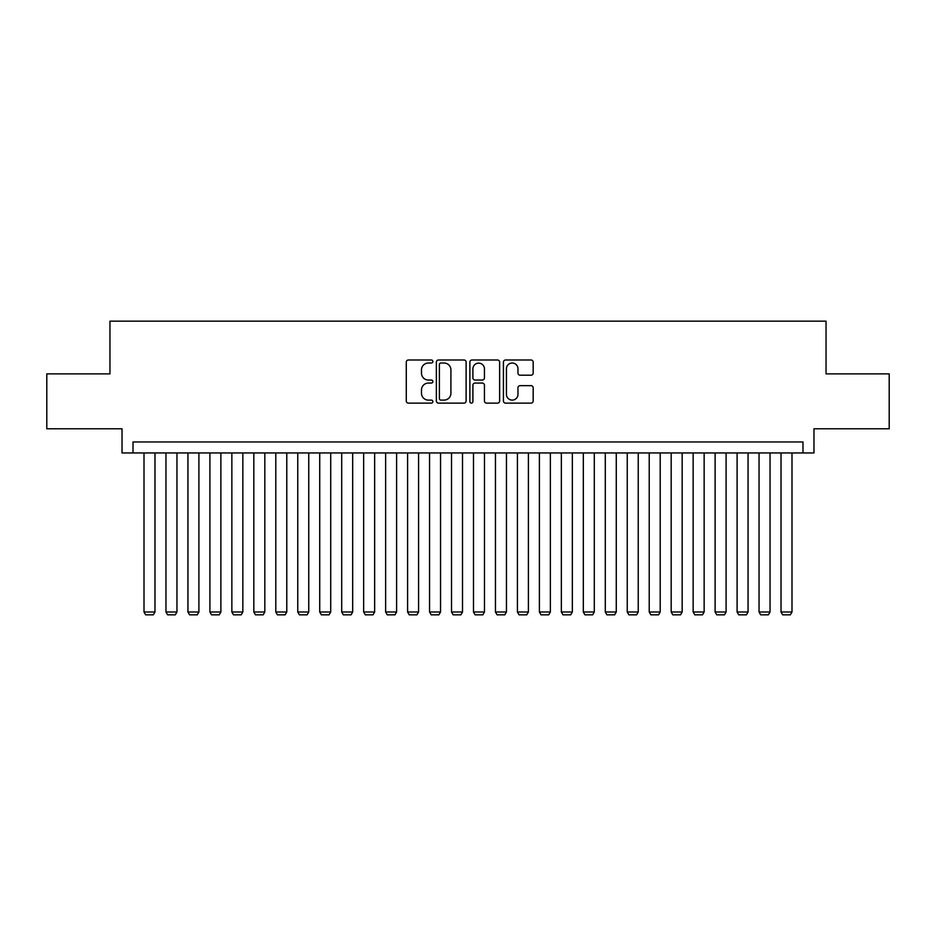 <?xml version="1.0" encoding="UTF-8"?>
<svg xmlns="http://www.w3.org/2000/svg" width="936" height="936" viewBox="0 0 936 936"><rect width="100%" height="100%" fill="white"/><g stroke="black" fill="none" stroke-linecap="round" stroke-linejoin="round"><path stroke-width="1.4" d="M432.853 361.507A1.509 1.509 0 0 0 431.344 359.997L408.435 359.997A2.153 2.153 0 0 0 406.282 362.162L406.282 400.971A2.153 2.153 0 0 0 408.435 403.123L431.344 403.123A1.509 1.509 0 0 0 432.853 401.614A1.509 1.509 0 0 0 431.344 400.105L428.384 400.105A6.903 6.903 0 0 1 421.481 393.202L421.481 389.973A6.903 6.903 0 0 1 428.384 383.07L431.344 383.07A1.509 1.509 0 0 0 432.853 381.56A1.509 1.509 0 0 0 431.344 380.051L428.384 380.051A6.903 6.903 0 0 1 421.481 373.16L421.481 369.919A6.903 6.903 0 0 1 428.384 363.016L431.344 363.016A1.509 1.509 0 0 0 432.853 361.507M531.016 375.207A2.153 2.153 0 0 0 533.169 373.043L533.169 362.162A2.153 2.153 0 0 0 531.016 359.997L505.569 359.997A2.153 2.153 0 0 0 503.416 362.162L503.416 400.971A2.153 2.153 0 0 0 505.569 403.123L531.016 403.123A2.153 2.153 0 0 0 533.169 400.971L533.169 387.82A2.153 2.153 0 0 0 531.016 385.655L520.124 385.655A2.153 2.153 0 0 0 517.971 387.82L517.971 394.337A5.768 5.768 0 0 1 512.203 400.105A5.768 5.768 0 0 1 506.435 394.337L506.435 368.784A5.768 5.768 0 0 1 512.203 363.016A5.768 5.768 0 0 1 517.971 368.784L517.971 373.043A2.153 2.153 0 0 0 520.124 375.207L531.016 375.207M802.983 452.954L813.969 452.954L813.969 428.793L889.2 428.793L889.2 373.873L826.043 373.873L826.043 321.153L109.957 321.153L109.957 373.873L46.8 373.873L46.8 428.793L122.031 428.793L122.031 452.954L802.983 452.954L802.983 441.967L133.017 441.967L133.017 452.954M466.116 362.162A2.153 2.153 0 0 0 463.952 359.997L438.516 359.997A2.153 2.153 0 0 0 436.363 362.162L436.363 400.971A2.153 2.153 0 0 0 438.516 403.123L463.952 403.123A2.153 2.153 0 0 0 466.116 400.971L466.116 362.162M472.048 359.997L497.484 359.997A2.153 2.153 0 0 1 499.637 362.162L499.637 400.971A2.153 2.153 0 0 1 497.484 403.123L486.591 403.123A2.153 2.153 0 0 1 484.438 400.971L484.438 385.234A2.153 2.153 0 0 0 482.286 383.07L475.067 383.07A2.153 2.153 0 0 0 472.902 385.234L472.902 401.614A1.509 1.509 0 0 1 471.393 403.123A1.509 1.509 0 0 1 469.884 401.614L469.884 362.162A2.153 2.153 0 0 1 472.048 359.997M440.891 363.016A1.509 1.509 0 0 0 439.382 364.525L439.382 398.596A1.509 1.509 0 0 0 440.891 400.105L444.015 400.105A6.903 6.903 0 0 0 450.918 393.202L450.918 369.919A6.903 6.903 0 0 0 444.015 363.016L440.891 363.016M484.438 368.901A5.768 5.768 0 0 0 478.67 363.133A5.768 5.768 0 0 0 472.902 368.901L472.902 377.898A2.153 2.153 0 0 0 475.067 380.051L482.286 380.051A2.153 2.153 0 0 0 484.438 377.898L484.438 368.901M154.978 452.954L154.978 611.992L144.004 611.992L144.004 452.954M154.978 611.992L153.34 614.847L145.653 614.847L144.004 611.992M176.951 452.954L176.951 611.992L165.964 611.992L165.964 452.954M176.951 611.992L175.301 614.847L167.614 614.847L165.964 611.992M198.912 452.954L198.912 611.992L187.937 611.992L187.937 452.954M198.912 611.992L197.262 614.847L189.575 614.847L187.937 611.992M220.884 452.954L220.884 611.992L209.898 611.992L209.898 452.954M220.884 611.992L219.235 614.847L211.548 614.847L209.898 611.992M242.845 452.954L242.845 611.992L231.859 611.992L231.859 452.954M242.845 611.992L241.195 614.847L233.509 614.847L231.859 611.992M264.818 452.954L264.818 611.992L253.831 611.992L253.831 452.954M264.818 611.992L263.168 614.847L255.481 614.847L253.831 611.992M286.779 452.954L286.779 611.992L275.792 611.992L275.792 452.954M286.779 611.992L285.129 614.847L277.442 614.847L275.792 611.992M308.751 452.954L308.751 611.992L297.765 611.992L297.765 452.954M308.751 611.992L307.102 614.847L299.415 614.847L297.765 611.992M330.712 452.954L330.712 611.992L319.726 611.992L319.726 452.954M330.712 611.992L329.062 614.847L321.376 614.847L319.726 611.992M352.673 452.954L352.673 611.992L341.698 611.992L341.698 452.954M352.673 611.992L351.035 614.847L343.348 614.847L341.698 611.992M374.646 452.954L374.646 611.992L363.659 611.992L363.659 452.954M374.646 611.992L372.996 614.847L365.309 614.847L363.659 611.992M396.607 452.954L396.607 611.992L385.632 611.992L385.632 452.954M396.607 611.992L394.957 614.847L387.27 614.847L385.632 611.992M418.579 452.954L418.579 611.992L407.593 611.992L407.593 452.954M418.579 611.992L416.93 614.847L409.243 614.847L407.593 611.992M440.54 452.954L440.54 611.992L429.554 611.992L429.554 452.954M440.54 611.992L438.89 614.847L431.203 614.847L429.554 611.992M462.513 452.954L462.513 611.992L451.526 611.992L451.526 452.954M462.513 611.992L460.863 614.847L453.176 614.847L451.526 611.992M484.474 452.954L484.474 611.992L473.487 611.992L473.487 452.954M484.474 611.992L482.824 614.847L475.137 614.847L473.487 611.992M506.446 452.954L506.446 611.992L495.46 611.992L495.46 452.954M506.446 611.992L504.796 614.847L497.11 614.847L495.46 611.992M528.407 452.954L528.407 611.992L517.421 611.992L517.421 452.954M528.407 611.992L526.757 614.847L519.07 614.847L517.421 611.992M550.368 452.954L550.368 611.992L539.393 611.992L539.393 452.954M550.368 611.992L548.73 614.847L541.043 614.847L539.393 611.992M572.341 452.954L572.341 611.992L561.354 611.992L561.354 452.954M572.341 611.992L570.691 614.847L563.004 614.847L561.354 611.992M594.301 452.954L594.301 611.992L583.327 611.992L583.327 452.954M594.301 611.992L592.652 614.847L584.965 614.847L583.327 611.992M616.274 452.954L616.274 611.992L605.288 611.992L605.288 452.954M616.274 611.992L614.624 614.847L606.938 614.847L605.288 611.992M638.235 452.954L638.235 611.992L627.249 611.992L627.249 452.954M638.235 611.992L636.585 614.847L628.898 614.847L627.249 611.992M660.208 452.954L660.208 611.992L649.221 611.992L649.221 452.954M660.208 611.992L658.558 614.847L650.871 614.847L649.221 611.992M682.168 452.954L682.168 611.992L671.182 611.992L671.182 452.954M682.168 611.992L680.519 614.847L672.832 614.847L671.182 611.992M704.141 452.954L704.141 611.992L693.155 611.992L693.155 452.954M704.141 611.992L702.491 614.847L694.804 614.847L693.155 611.992M726.102 452.954L726.102 611.992L715.116 611.992L715.116 452.954M726.102 611.992L724.452 614.847L716.765 614.847L715.116 611.992M748.063 452.954L748.063 611.992L737.088 611.992L737.088 452.954M748.063 611.992L746.425 614.847L738.738 614.847L737.088 611.992M770.035 452.954L770.035 611.992L759.049 611.992L759.049 452.954M770.035 611.992L768.386 614.847L760.699 614.847L759.049 611.992M791.996 452.954L791.996 611.992L781.022 611.992L781.022 452.954M791.996 611.992L790.347 614.847L782.66 614.847L781.022 611.992"/></g></svg>
